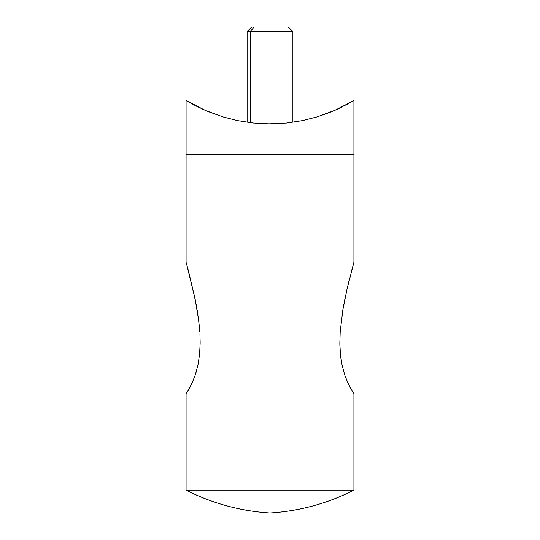 <?xml version="1.0" encoding="UTF-8"?>
<svg xmlns="http://www.w3.org/2000/svg" width="540" height="540" viewBox="0 0 540 540"><rect width="100%" height="100%" fill="white"/><g stroke="black" fill="none" stroke-linecap="round" stroke-linejoin="round"><path stroke-width="0.81" d="M283.588 123.323L270 123.896L270 154.413L353.923 154.413L353.923 100.42L339.674 108.122L329.393 112.597L316.885 116.951L302.515 120.596L286.632 123.039L268.218 123.883M352.249 101.425L334.814 110.342L316.913 116.944M316.885 116.951L302.582 120.582M207.131 111.179L206.678 110.983M203.189 109.451L202.109 108.959M207.772 111.449L205.187 110.342M302.515 120.596L286.632 123.039M352.283 101.405L353.234 100.838M350.217 102.6L351.358 101.945M347.402 104.173L348.793 103.41M343.886 106.029L345.128 105.388M339.694 108.108L341.894 107.042M334.888 110.308L336.791 109.458M353.923 154.413L186.077 154.413L353.923 154.413L353.923 262.339L353.201 264.938L353.923 262.339L353.923 154.413L186.077 154.413L270 154.413L270 123.896L253.274 123.026L237.418 120.582L223.054 116.93L207.826 111.469M207.792 111.456L196.094 106.022L188.507 101.864M270 123.896L253.274 123.026L237.418 120.582L223.054 116.93L205.146 110.322L186.077 100.42L186.077 262.339L186.8 264.924L186.077 262.339L186.077 154.413M333.774 110.794L332.863 111.179M337.892 108.959L336.812 109.451M187.718 101.405L195.973 105.962M186.077 262.339L188.521 271.242M195.163 299.207L188.534 271.303L195.763 302.231M197.978 315.151L197.12 309.724M186.8 264.924L195.169 299.248L198.707 320.537L199.793 331.702L198.376 317.966M196.182 304.439L198.707 320.537L199.746 330.993M200.158 342.988L199.591 354.301L200.158 342.988L199.949 334.274M199.597 354.287L197.924 365.195L195.244 375.037L191.997 383.211L186.077 393.977L186.833 392.783L186.077 393.977L186.077 490.111C212.483 503.489 240.455 511.117 270 513C299.545 511.117 327.517 503.489 353.923 490.111L186.077 490.111L353.923 490.111L353.923 393.977L347.996 383.204L344.756 375.037L342.083 365.229L340.409 354.321L341.145 360.126M195.23 375.07L196.681 370.332M197.937 365.162L199.591 354.301L197.937 365.162L195.244 375.037L191.997 383.211L188.953 389.192L192.767 381.49M350.912 388.955L347.996 383.204L344.756 375.037L342.083 365.229L340.409 354.321L339.842 343.035L340.207 331.709L339.923 337.345M347.011 380.97L347.996 383.198M342.077 365.222L344.77 375.077M339.842 343.055L339.89 346.032M340.396 354.179L339.842 343.035L340.207 331.709L342.873 309.771L347.011 289.17L353.923 262.339M340.207 331.675L340.558 327.321M341.28 320.632L341.638 317.891M342.887 309.697L342.029 315.144M344.358 301.603L344.844 299.194M349.272 279.767L347.011 289.177L349.258 279.808M188.534 271.303L187.218 266.436M186.077 393.977L186.077 490.111A213.624 213.624 0 0 0 270 513A213.624 213.624 0 0 0 353.923 490.111L353.923 393.977L353.167 392.783M186.773 392.884L188.966 389.178M343.818 304.432L342.88 309.731M353.194 264.958L351.776 270.135M351.452 271.337L353.201 264.931M342.023 315.178L342.873 309.771M251.728 27L254.144 27L250.175 31.577L250.175 122.675L250.175 31.577L247.111 31.577L250.175 31.577L254.144 27L251.687 27L247.111 31.577L247.111 122.269M292.889 122.269L292.889 31.577L250.175 31.577L292.889 31.577L288.313 27L254.144 27L288.158 27"/></g></svg>

